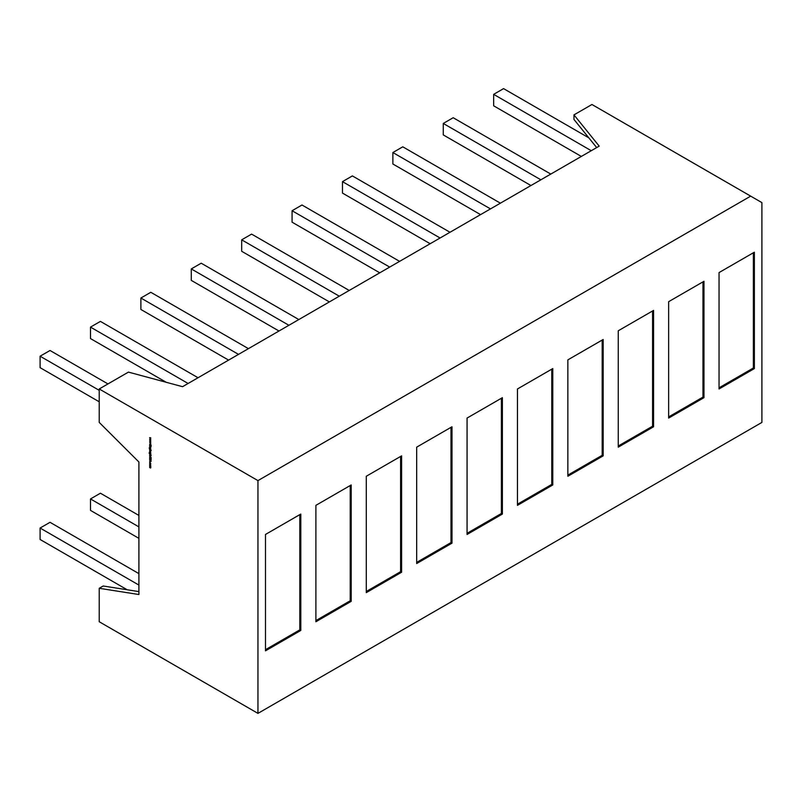 <?xml version="1.0" encoding="UTF-8"?>
<svg xmlns="http://www.w3.org/2000/svg" width="802" height="802" viewBox="0 0 802 802"><rect width="100%" height="100%" fill="white"/><g stroke="black" fill="none" stroke-linecap="round" stroke-linejoin="round"><path stroke-width="1.2" d="M257.953 713.379L761.9 422.423L257.953 713.379L99.227 621.74L99.227 588.287L103.197 586.001L99.227 588.287L138.906 594.523L138.906 462.002L99.227 422.423L99.227 388.97L128.43 372.108L182.555 386.684L128.43 372.108L99.227 388.97L257.953 480.609L257.953 713.379L99.227 621.74L99.227 588.287L138.906 594.523L138.906 462.002L99.227 422.423L99.227 388.97L257.953 480.609L257.953 713.379L761.9 422.423L761.9 202.615L750.672 196.139L257.953 480.609L257.953 713.379L99.227 621.74L99.227 588.287L138.906 594.523L138.906 462.002L99.227 422.423L99.227 388.97L257.953 480.609L750.672 196.139L591.956 104.501L573.971 114.876L573.971 119.458L596.688 147.588M150.586 464.538L149.573 464.468L150.395 465.591L150.586 464.538L149.573 464.468L150.586 465.561L150.586 464.538L149.573 464.468L150.586 465.561L150.586 464.538M149.904 458.353L149.673 459.145L150.856 459.185L151.147 459.917L150.856 459.015L149.784 459.085L150.094 458.233L149.984 459.476L150.856 459.185L150.956 460.017L150.856 459.015L149.553 458.704L150.495 459.345M150.756 456.659L149.593 455.987L150.616 456.739M149.773 452.799L149.814 453.862L149.513 452.488L149.142 452.96L149.483 453.782L150.756 454.564L150.776 453.882L150.174 452.849L149.573 453.701L149.513 452.488L149.483 453.782L150.405 454.143M149.593 449.691L150.596 451.315L150.545 450.243L151.227 450.463L149.593 449.531L150.174 451.265L150.545 450.243L151.227 450.463L149.593 449.531L150.174 451.265L150.545 450.243L151.227 450.463L149.733 449.611M149.593 446.263L150.636 447.506L149.593 447.436L150.586 447.917L150.756 446.935L149.593 446.263L150.636 447.506L149.593 447.436L150.776 447.616L149.593 446.263L150.636 447.506L149.593 447.436L150.776 447.616L149.593 446.263M149.593 439.767L150.756 441.922L149.924 440.869L150.756 440.92L149.924 439.977L150.756 439.877L149.593 439.767L150.756 441.922L149.924 440.869L150.756 440.92L149.924 439.977L150.756 439.877L149.593 439.767L150.756 441.922L149.924 440.869L150.756 440.92L149.924 439.977L150.756 439.877L149.593 439.767M149.593 437.702L150.756 439.857L149.924 438.804L150.756 438.854L149.924 437.902L150.756 437.812L149.593 437.702L150.756 439.857L149.924 438.804L150.756 438.854L149.924 437.902L150.756 437.812L149.593 437.702L150.756 439.857L149.924 438.804L150.756 438.854L149.924 437.902L150.756 437.812L149.593 437.702M149.593 441.832L150.756 443.997L149.924 442.935L150.756 442.985L149.924 442.042L150.756 441.952L149.593 441.832L150.756 443.997L149.924 442.935L150.756 442.985L149.924 442.042L150.756 441.952L149.593 441.832L150.756 443.997L149.924 442.935L150.756 442.985L149.924 442.042L150.756 441.952L149.643 441.842M149.593 444.258L150.365 444.869L149.593 445.501L150.465 445.03L151.177 446.343L150.575 444.99L151.177 445.18L149.593 444.258L150.365 444.869L149.593 445.501L150.465 445.03L151.177 446.343L150.575 444.99L151.177 445.18L149.593 444.258L150.365 444.869L149.593 445.501L150.465 445.03L151.177 446.343L150.575 444.99L151.177 445.18L149.593 444.258M149.593 445.691L150.756 446.534L149.593 445.691M150.646 449.481L150.596 448.549L149.763 448.057L149.753 449.08L149.232 447.847L149.483 449.03L150.756 449.822L150.776 449.14L150.174 448.097L149.753 449.08L149.513 447.737L149.483 449.03L150.756 449.822L150.776 449.14L150.174 448.097L149.753 449.08L149.513 447.737L149.483 449.03L150.756 449.822L150.776 449.14M149.593 451.215L150.736 452.508L149.593 451.215M149.593 451.997L150.756 452.829L149.593 451.997M149.593 454.273L150.636 455.516L149.593 455.446L150.586 455.927L150.535 454.985L151.227 455.376L149.593 454.273L150.636 455.516L149.593 455.446L151.227 455.376L149.593 454.273L150.636 455.516L149.593 455.446L151.227 455.376L149.593 454.273M150.225 457.08L149.763 457.882L151.177 458.804L149.713 457.381L151.177 457.631L149.553 457.3L151.177 458.804L149.713 457.381L151.177 457.631L149.553 457.3L151.177 458.804L149.984 457.932L150.024 457.13L151.177 457.802L150.225 457.08M151.177 461.27L149.593 459.486L150.104 460.238L149.593 461.23L151.177 461.3L149.593 459.486L150.104 460.238L149.593 461.23L151.177 461.3L149.593 459.486L150.104 460.238L149.593 461.23L151.177 461.27M150.776 463.576L149.733 462.443L149.844 463.646L149.844 462.624L150.505 464.027L150.776 463.576L150.164 462.473L149.573 462.864L149.844 463.646L150.174 462.644L150.505 464.027L150.164 462.473L149.573 462.864L149.844 463.646L150.174 462.644L150.535 463.797M149.593 465.501L150.636 466.704L149.593 466.423L150.636 467.616L149.593 467.506L150.596 467.997L150.756 466.173L149.593 465.501L150.636 466.704L150.044 466.844L150.636 467.616L149.593 467.506L150.776 467.726L150.756 466.173L149.593 465.501L150.636 466.704L150.044 466.844L150.636 467.616L149.593 467.506L150.776 467.726L150.756 466.173L149.593 465.501M653.57 426.774L652.577 426.203L653.57 426.774L618.252 447.165L618.252 330.785L653.57 310.394L653.57 426.774L618.252 447.165L618.252 330.785L653.57 310.394L653.57 426.774L618.252 447.165L618.252 330.785L653.57 310.394L653.57 426.774L652.577 426.203L652.577 310.965L652.577 426.203L618.252 446.022L652.577 426.203L652.577 310.965M300.8 630.442L299.818 629.871L300.8 630.442L265.492 650.833L265.492 534.453L300.8 514.062L300.8 630.442L265.492 650.833L265.492 534.453L300.8 514.062L300.8 630.442L265.492 650.833L265.492 534.453L300.8 514.062L300.8 630.442L299.818 629.871L299.818 514.633L299.818 629.871L265.492 649.69L299.818 629.871L299.818 514.633M401.591 572.247L400.599 571.676L401.591 572.247L366.283 592.638L366.283 476.258L401.591 455.867L401.591 572.247L366.283 592.638L366.283 476.258L401.591 455.867L401.591 572.247L366.283 592.638L366.283 476.258L401.591 455.867L401.591 572.247L400.599 571.676L400.599 456.438L400.599 571.676L366.283 591.495L400.599 571.676L400.599 456.438M552.778 484.969L551.786 484.388L552.778 484.969L517.46 505.35L517.46 388.97L552.778 368.579L552.778 484.969L517.46 505.35L517.46 388.97L552.778 368.579L552.778 484.969L517.46 505.35L517.46 388.97L552.778 368.579L552.778 484.969L551.786 484.388L551.786 369.151L551.786 484.388L517.46 504.207L551.786 484.388L551.786 369.151M703.966 397.682L702.973 397.11L703.966 397.682L668.647 418.073L668.647 301.682L703.966 281.291L703.966 397.682L668.647 418.073L668.647 301.682L703.966 281.291L703.966 397.682L668.647 418.073L668.647 301.682L703.966 281.291L703.966 397.682L702.973 397.11L702.973 281.873L702.973 397.11L668.647 416.92L702.973 397.11L702.973 281.873M603.174 455.867L602.182 455.295L603.174 455.867L567.856 476.258L567.856 359.877L603.174 339.487L603.174 455.867L567.856 476.258L567.856 359.877L603.174 339.487L603.174 455.867L567.856 476.258L567.856 359.877L603.174 339.487L603.174 455.867L602.182 455.295L602.182 340.058L602.182 455.295L567.856 475.115L602.182 455.295L602.182 340.058M502.383 514.062L501.39 513.491L502.383 514.062L467.065 534.453L467.065 418.063L502.383 397.682L502.383 514.062L467.065 534.453L467.065 418.063L502.383 397.682L502.383 514.062L467.065 534.453L467.065 418.063L502.383 397.682L502.383 514.062L501.39 513.491L501.39 398.253L501.39 513.491L467.065 533.3L501.39 513.491L501.39 398.253M351.196 601.35L350.203 600.778L351.196 601.35L315.888 621.74L315.888 505.35L351.196 484.959L351.196 601.35L315.888 621.74L315.888 505.35L351.196 484.959L351.196 601.35L315.888 621.74L315.888 505.35L351.196 484.959L351.196 601.35L350.203 600.778L350.203 485.531L350.203 600.778L315.888 620.588L350.203 600.778L350.203 485.531M754.361 368.579L753.369 368.008L754.361 368.579L719.043 388.97L719.043 272.59L754.361 252.199L754.361 368.579L719.043 388.97L719.043 272.59L754.361 252.199L754.361 368.579L719.043 388.97L719.043 272.59L754.361 252.199L754.361 368.579L753.369 368.008L753.369 252.77L753.369 368.008L719.043 387.827L753.369 368.008L753.369 252.77M451.987 543.154L450.995 542.583L451.987 543.154L416.669 563.545L416.669 447.165L451.987 426.774L451.987 543.154L416.669 563.545L416.669 447.165L451.987 426.774L451.987 543.154L416.669 563.545L416.669 447.165L451.987 426.774L451.987 543.154L450.995 542.583L450.995 427.346L450.995 542.583L416.669 562.402L450.995 542.583L450.995 427.346M138.906 591.605L103.197 586.001L138.906 591.605L103.197 586.001L99.227 588.287M99.227 388.97L128.43 372.108L182.555 386.684L599.204 146.124L573.971 114.876L573.971 119.458L573.971 114.876L591.956 104.501L573.971 114.876L599.204 146.124L573.971 114.876M182.555 386.684L599.204 146.124L182.555 386.684M750.672 196.139L761.9 202.615L761.9 422.423L761.9 202.615L591.956 104.501L750.672 196.139L257.953 480.609M530.954 185.533L443.265 134.906L530.954 185.533L443.265 134.906L443.265 123.448L540.879 179.808L443.265 123.448L453.18 117.724L550.794 174.074M480.558 214.625L392.87 163.999L480.558 214.625L392.87 163.999L392.87 152.54L490.483 208.901L392.87 152.54L402.784 146.816L500.398 203.177M430.163 243.728L342.474 193.092L430.163 243.728L342.474 193.092L342.474 181.643L440.087 237.993L342.474 181.643L352.389 175.909L450.002 232.269M379.767 272.82L292.078 222.184L379.767 272.82L292.078 222.184L292.078 210.736L389.692 267.096L292.078 210.736L301.993 205.001L399.607 261.362M329.371 301.913L241.683 251.287L329.371 301.913L241.683 251.287L241.683 239.828L339.296 296.189L241.683 239.828L251.597 234.104L349.211 290.454M278.976 331.005L191.287 280.379L278.976 331.005L191.287 280.379L191.287 268.921L288.9 325.281L191.287 268.921L201.202 263.196L298.825 319.557M228.58 360.108L140.891 309.472L228.58 360.108L140.891 309.472L140.891 298.023L238.505 354.374L140.891 298.023L150.806 292.289L248.43 348.649M166.194 382.273L90.496 338.574L166.194 382.273L90.496 338.574L90.496 327.116L188.109 383.476L90.496 327.116L100.41 321.391L198.034 377.742M138.906 526.894L90.496 498.944L138.906 526.894L90.496 498.944L100.41 493.21L138.906 515.435L100.41 493.21L90.496 498.944L90.496 510.393L138.906 538.342M443.265 123.448L453.18 117.724L443.265 123.448L443.265 134.906L443.265 123.448L540.879 179.808M392.87 152.54L402.784 146.816L392.87 152.54L392.87 163.999L392.87 152.54L490.483 208.901M342.474 181.643L352.389 175.909L342.474 181.643L342.474 193.092L342.474 181.643L440.087 237.993M292.078 210.736L301.993 205.001L292.078 210.736L292.078 222.184L292.078 210.736L389.692 267.096M241.683 239.828L251.597 234.104L241.683 239.828L241.683 251.287L241.683 239.828L339.296 296.189M191.287 268.921L201.202 263.196L191.287 268.921L191.287 280.379L191.287 268.921L288.9 325.281M140.891 298.023L150.806 292.289L140.891 298.023L140.891 309.472L140.891 298.023L238.505 354.374M90.496 327.116L90.496 338.574L90.496 327.116L100.41 321.391L90.496 327.116L188.109 383.476M90.496 498.944L90.496 510.393L90.496 498.944L100.41 493.21L138.906 515.435M581.35 156.44L493.651 105.804L581.35 156.44L493.651 105.804L493.651 94.355L503.576 88.621L588.808 137.834M493.651 94.355L493.651 105.804L493.651 94.355L591.274 150.706L493.651 94.355L503.576 88.621L493.651 94.355L591.274 150.706M99.227 401.802L40.1 367.667L99.227 401.802L40.1 367.667L40.1 356.208L50.025 350.484L107.959 383.927M40.1 356.208L50.025 350.484L40.1 356.208L99.227 390.343L40.1 356.208L40.1 367.667L40.1 356.208L99.227 390.343M127.177 589.761L40.1 539.485L127.177 589.761L40.1 539.485L40.1 528.037L138.906 585.079L40.1 528.037L50.025 522.313L138.906 573.63M40.1 528.037L50.025 522.313L40.1 528.037L40.1 539.485L40.1 528.037L138.906 585.079M150.756 437.852L149.924 437.902M150.656 438.724L149.924 438.804M150.756 439.927L149.924 439.977M150.656 440.789L149.924 440.869M150.756 441.992L149.924 442.042M150.656 442.854L149.924 442.935M150.676 444.94L149.593 445.501M150.465 445.03L149.794 445.17M150.375 448.148L149.864 448.228L150.636 449.07L149.733 448.539L150.174 448.258L150.636 449.07L149.854 448.99L150.305 448.188M150.766 448.99L150.185 449.32L149.854 448.238M150.796 451.195L150.174 451.265L150.776 450.914M150.044 449.882L150.706 450.263M150.826 450.714L150.375 450.995L150.375 449.912L150.826 450.714M149.713 450.303L150.174 450.022L150.495 451.135L149.713 450.303L150.315 449.942L150.636 450.834L149.713 450.303L150.174 450.022L150.636 450.834L149.844 450.754L150.315 449.942M149.673 453.661L150.756 454.564L150.776 453.882L150.174 452.849L149.753 453.822L149.513 452.488L149.834 454.032M150.174 452.849L149.593 453.2L150.375 452.729L149.593 453.2L150.174 452.849L150.776 453.882M150.375 452.889L150.185 454.072L149.733 453.29L150.636 453.812L149.854 453.731L150.305 452.929M150.766 453.742L150.185 454.072L149.854 452.98M150.606 455.616L150.525 454.774L150.826 455.406M149.964 457.772L149.884 456.919M150.475 459.396L149.854 458.313M151.087 461.17L149.593 461.23M150.976 461.05L150.265 461.08L150.375 460.368L150.876 461.11L150.375 460.368M150.305 462.574L149.713 462.954M150.766 465.01L150.174 465.34L150.174 464.288L150.636 465.08L149.844 465L150.174 464.288L150.766 465.01L150.174 465.34L149.713 464.548L150.365 464.168L149.914 464.438M150.425 467.586L150.245 466.734L150.425 467.586M150.746 467.546L150.225 467.696M150.756 466.634L149.593 466.423L150.044 466.844M150.826 466.584L150.285 465.832M149.553 458.704L150.185 459.366L149.553 458.704M702.973 397.11L668.647 416.92M602.182 455.295L567.856 475.115M551.786 484.388L517.46 504.207M501.39 513.491L467.065 533.3M400.599 571.676L366.283 591.495M350.203 600.778L315.888 620.588M299.818 629.871L265.492 649.69M753.369 368.008L719.043 387.827M652.577 426.203L618.252 446.022M450.995 542.583L416.669 562.402M150.666 444.92L149.794 445.381M149.733 448.539L150.174 448.258L150.185 449.32M150.174 451.105L150.756 450.754M149.733 453.29L150.174 453.01L150.185 454.072M150.185 459.366L149.753 458.594M150.265 460.428L150.876 461.11M149.713 464.548L150.174 464.288L150.174 465.34"/></g></svg>
